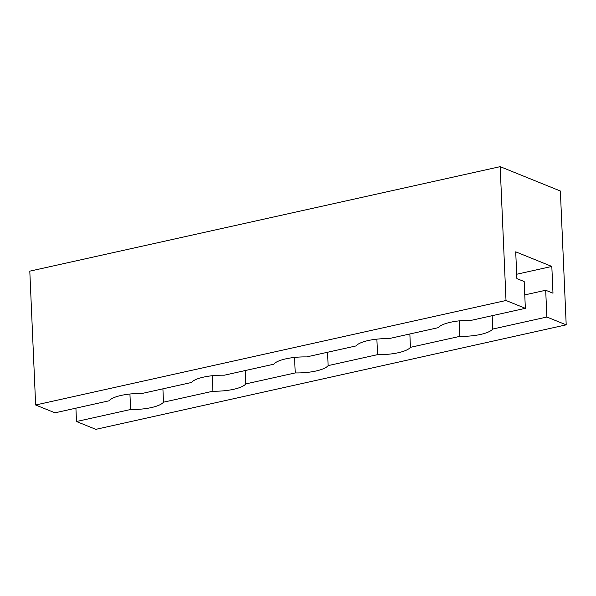<?xml version="1.0" encoding="UTF-8"?>
<svg xmlns="http://www.w3.org/2000/svg" width="596" height="596" viewBox="0 0 596 596"><rect width="100%" height="100%" fill="white"/><g stroke="black" fill="none" stroke-linecap="round" stroke-linejoin="round"><path stroke-width="0.89" d="M409.854 333.976L410.435 347.334A27.945 7.934 -2.5 0 1 377.551 354.642L376.873 339.154M356.035 345.933A27.945 7.934 -2.5 0 1 388.92 338.625L438.351 327.644A27.945 7.934 -2.5 0 1 471.235 320.343L525.352 308.318L506.011 300.496L35.641 404.997L54.981 412.819L109.09 400.795A27.945 7.934 -2.5 0 1 141.975 393.487L191.405 382.505A27.945 7.934 -2.5 0 1 224.29 375.204L273.72 364.223A27.945 7.934 -2.5 0 1 306.605 356.915L356.035 345.933M245.224 370.548L245.805 383.906A27.945 7.934 -2.5 0 1 212.921 391.214L212.25 375.726M162.909 388.838L163.49 402.196A27.945 7.934 -2.5 0 1 130.606 409.497L129.935 394.016M327.539 352.266L328.12 365.624A27.945 7.934 -2.5 0 1 295.236 372.925L294.558 357.444M492.169 315.694L492.75 329.044A27.945 7.934 -2.5 0 1 459.866 336.353L459.188 320.864M506.011 300.496L500.171 166.656L560.359 191.003L566.2 324.85L546.867 317.027L545.698 290.259L552.991 293.21L551.822 266.442L515.711 251.832L516.881 278.6L524.182 281.55L525.352 308.318M377.551 354.642L328.12 365.624M295.236 372.925L245.805 383.906M212.921 391.214L163.49 402.196M130.606 409.497L76.497 421.521L95.829 429.343L566.2 324.85M546.867 317.027L492.75 329.044M459.866 336.353L410.435 347.334M75.916 408.163L76.497 421.521M545.698 290.259L524.763 294.908M500.171 166.656L29.8 271.15L35.641 404.997M551.822 266.442L516.695 274.249"/></g></svg>
